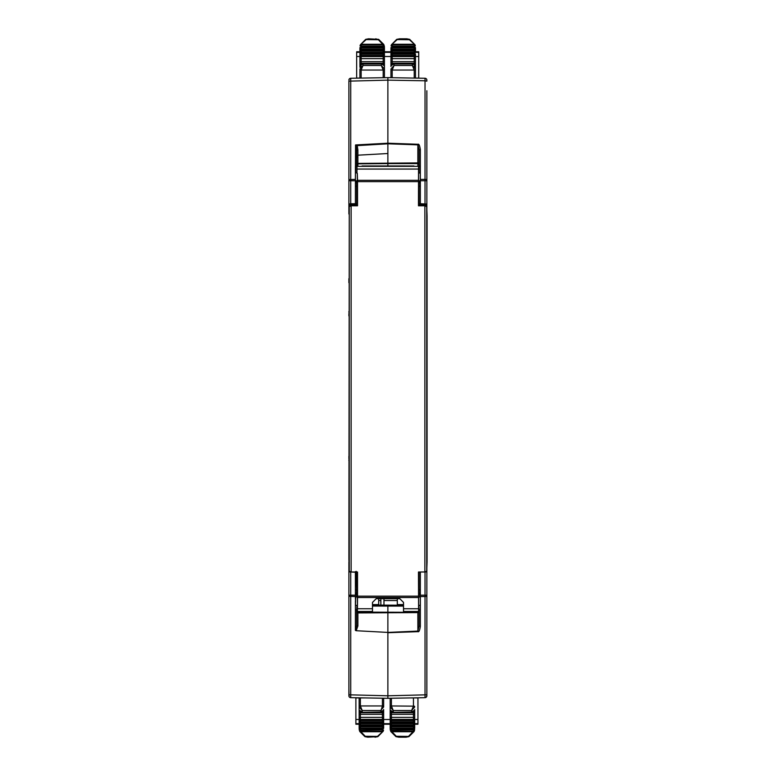 <?xml version="1.0" encoding="UTF-8"?>
<svg xmlns="http://www.w3.org/2000/svg" width="776" height="776" viewBox="0 0 776 776"><rect width="100%" height="100%" fill="white"/><g stroke="black" fill="none" stroke-linecap="round" stroke-linejoin="round"><path stroke-width="1.16" d="M426.858 592.175L426.858 567.789L426.858 571.893L419.098 572.009L419.098 596.21M418.72 574.182L418.603 611.827L418.468 572.009L424.87 572.009L426.732 571.155L427.072 561.989L427.072 215.815L426.732 206.649L424.87 205.795L418.468 205.795L418.536 166.326L418.72 201.76L419.098 180.818L419.098 182.156L420.34 183.223L420.34 185.813L420.359 179.392L425.025 179.401L425.025 80.791L387.874 80.141L348.899 81.141L348.899 213.701A1.242 1.125 0 0 0 348.987 214.127M420.34 596.986L420.34 601.943M419.098 163.901L419.098 164.716A1.242 1.106 0 0 0 417.857 163.6L417.857 162.921L356.659 163.426M356.659 589.362L356.659 596.986M356.659 180.818L356.659 182.156L356.659 180.818M419.098 589.314L420.34 590.119L420.34 609.49L419.098 610.082L419.098 626.135L417.857 631.082L387.874 632.421L356.194 630.723L357.881 625.999L356.659 625.582L356.659 610.082L355.418 609.49L355.418 600.556M348.899 138.341L348.899 86.854M390.173 724.736L390.173 728.227L390.173 724.736M359.142 724.736L359.142 723.765L359.142 724.736M414.694 709.487L414.694 718.062L413.453 717.344L413.453 714.337L391.414 714.337L391.414 711.64M390.173 698.274L390.173 710.059L393.277 712.028L393.277 710.535L390.173 706.975L390.173 728.227A1.242 0.64 -0 0 0 391.414 728.868L391.414 728.004L413.453 728.004L413.453 726.724L391.414 726.724L391.414 728.004A1.242 1.174 180 0 1 390.173 726.831L391.414 726.724L391.414 724.871L413.453 724.871L413.453 723.601L391.414 723.601L391.414 724.871A1.242 1.174 180 0 1 390.173 723.707L391.414 723.601L391.414 721.758L413.453 721.758L413.453 720.497L391.414 720.497L391.414 721.758A1.242 1.174 180 0 1 390.173 720.584L391.414 720.497L391.414 719.381L413.453 719.381L413.453 720.497L414.694 720.584L414.568 730.07L414.694 723.765M383.654 709.487L383.654 718.062L382.413 717.344L382.413 714.337L360.374 714.337L360.374 711.64M380.55 712.155L382.413 705.956A1.242 0.912 180 0 1 383.654 706.858L383.654 698.245L383.654 706.975L380.55 710.535L362.237 710.535L360.374 705.956A1.242 0.912 180 0 0 359.142 706.858L359.142 697.915L359.142 710.059L362.237 712.028L362.237 710.535L359.142 706.975L359.142 728.14A1.242 0.679 180 0 0 360.374 728.819L360.374 728.004L382.413 728.004L382.413 726.724L360.374 726.724L360.374 728.004A1.242 1.174 180 0 1 359.142 726.831L360.374 726.724L360.374 724.871L382.413 724.871L382.413 723.601L360.374 723.601L360.374 724.871A1.242 1.174 180 0 1 359.142 723.707L360.374 723.601L360.374 721.758L382.413 721.758L382.413 720.497L360.374 720.497L360.374 721.758A1.242 1.174 180 0 1 359.142 720.584L360.374 720.497L360.374 719.381L382.413 719.381L382.413 720.497L383.654 720.584L383.654 728.14A1.242 0.679 180 0 1 382.413 728.819L360.374 728.819L360.481 731.137L382.306 731.137L381.908 731.739L360.889 731.739L365.389 736.424L367.814 737.2L364.904 736.637L359.725 731.477L360.889 731.739L359.259 730.08L359.142 728.014A1.242 0.679 180 0 0 360.374 728.693L382.413 728.693L382.306 729.828L383.538 730.07L382.306 731.137L382.306 729.828L359.259 730.051L359.142 728.227A1.242 0.64 -0 0 0 360.374 728.868M359.909 66.513L359.909 47.773A1.242 0.64 180 0 1 361.15 47.132L361.257 46.172L360.035 45.929L361.665 44.261L382.684 44.261L378.174 39.576L375.739 38.8M384.43 49.422L384.43 51.032A1.242 0.679 0 0 0 383.189 50.353L383.189 51.129L361.15 51.129L361.15 52.399L383.189 52.399L383.189 51.129A1.242 1.174 0 0 1 384.43 52.293L384.43 51.119A1.242 0.679 0 0 0 383.189 50.44L361.15 50.44L361.15 49.276L383.189 49.276L383.189 47.996L361.15 47.996L361.15 47.181L383.189 47.181L383.189 47.996A1.242 1.174 -0 0 1 384.43 49.169L384.43 47.773A1.242 0.64 180 0 0 383.189 47.132L383.189 47.181A1.242 0.679 -0 0 1 384.43 47.86M384.43 54.155L384.43 52.293L383.189 52.399L383.189 53.486A1.242 0.679 -0 0 1 384.43 54.155L384.43 51.119M361.15 78.085L361.15 70.044A1.242 0.912 -0 0 1 359.909 69.142L359.909 78.085L359.909 69.025L363.013 65.465L361.15 70.044L383.189 70.044L381.326 65.465L384.43 69.025L384.43 57.938L383.189 58.656L361.15 58.656L361.15 61.663L383.189 61.663L383.189 56.619A1.242 0.66 0 0 1 384.43 57.278L384.43 55.639M390.949 66.513L390.949 51.264M415.47 49.422L415.47 47.986A1.242 0.679 0 0 0 414.229 47.307L392.19 47.307A1.242 0.679 0 0 0 390.949 47.986L390.949 51.032A1.242 0.679 -0 0 1 392.19 50.353L392.19 49.276L390.949 49.169A1.242 1.174 -0 0 1 392.19 47.996L392.19 47.181L414.229 47.181L414.229 47.996L392.19 47.996L392.19 49.276L414.229 49.276L414.229 47.996A1.242 1.174 -0 0 1 415.47 49.169L415.47 51.032A1.242 0.679 0 0 0 414.229 50.353L414.229 51.129L392.19 51.129L392.19 52.399L414.229 52.399L414.229 51.129A1.242 1.174 0 0 1 415.47 52.293L414.229 52.399L414.229 53.486A1.242 0.679 -0 0 1 415.47 54.155L415.47 57.938L415.47 54.155M359.909 51.264L359.909 47.86A1.242 0.679 0 0 1 361.15 47.181L361.15 47.132M409.883 39.741L397.205 39.576L391.511 44.678L396.711 39.363L399.621 38.8L396.526 39.741M409.214 39.576L406.779 38.8L409.699 39.363L414.898 44.678L409.214 39.576M378.853 39.741L366.165 39.576L360.481 44.678L365.68 39.363L368.59 38.8L365.496 39.741M383.082 45.367L383.082 46.172L384.314 45.949A1.242 0.679 180 0 0 383.082 45.367L384.314 45.92L384.43 47.773L383.839 44.523L382.684 44.261L383.082 44.862L361.257 44.862L361.257 46.172L383.082 46.172L383.189 47.132M413.715 44.261L414.122 44.862L392.297 44.862L392.695 44.261L413.715 44.261M392.297 44.862L392.297 46.172L391.065 45.929L392.297 44.862M390.949 47.86A1.242 0.679 0 0 1 392.19 47.181L392.297 46.172L414.122 46.172L414.229 47.181A1.242 0.679 -0 0 1 415.47 47.86M364.72 736.259L377.398 736.424L383.092 731.322L377.893 736.637L374.983 737.2L378.077 736.259M408.923 736.637L406.013 737.2L408.438 736.424L412.939 731.739L414.103 731.477L408.923 736.637L406.013 737.2L409.107 736.259M414.103 731.477L414.568 730.07L413.346 731.137L413.346 729.828L390.289 730.051A1.242 0.679 0 0 0 391.521 730.633L391.521 731.137L413.346 731.137L412.939 731.739L391.919 731.739L390.289 730.08L390.173 728.227L390.764 731.477L391.919 731.739L396.429 736.424L398.845 737.2L395.935 736.637L390.764 731.477M395.75 736.259L408.438 736.424M367.766 737.2L364.904 736.637M398.825 737.2L395.935 736.637M414.694 721.952L414.694 720.584A1.242 1.174 180 0 1 413.453 721.758L413.453 723.601L414.694 723.707A1.242 1.174 180 0 1 413.453 724.871L413.453 726.724L414.694 726.831A1.242 1.174 180 0 1 413.453 728.004L413.346 729.828L414.568 730.07A1.242 1.242 0 0 1 414.5 730.41M391.521 730.633L391.414 728.868M415.47 52.545L415.47 51.119A1.242 0.679 0 0 0 414.229 50.44L392.19 50.44A1.242 0.679 0 0 0 390.949 51.119L390.949 54.155A1.242 0.679 -0 0 1 392.19 53.486L414.229 53.486L392.19 53.563A1.242 0.679 0 0 0 390.949 54.233L390.949 57.278A1.242 0.66 0 0 1 392.19 56.619L392.19 55.503L390.949 55.416A1.242 1.174 0 0 1 392.19 54.242L392.19 55.503L414.229 55.503L414.229 54.242L392.19 54.242L392.19 52.399L390.949 52.293A1.242 1.174 0 0 1 392.181 51.129L392.19 50.353L414.229 50.353L414.229 49.276L415.47 49.169M361.15 54.242L361.15 55.503L383.189 55.503L383.189 54.242L361.15 54.242L361.15 52.399L359.909 52.293A1.242 1.174 0 0 1 361.141 51.129L361.15 50.44A1.242 0.679 0 0 0 359.909 51.119L359.909 54.155A1.242 0.679 0 0 1 361.15 53.486L383.189 53.486L383.189 54.242A1.242 1.174 -0 0 1 384.43 55.416L383.189 55.503L383.189 56.619L361.15 56.619L361.15 55.503L359.909 55.416A1.242 1.174 0 0 1 361.15 54.242M415.47 55.416L415.47 54.233A1.242 0.679 0 0 0 414.229 53.563L414.229 54.242A1.242 1.174 0 0 1 415.47 55.416L414.229 55.503L414.229 58.656L392.19 58.656L392.19 61.663L414.229 61.663L414.229 58.656L415.47 57.938L415.47 65.853M359.142 713.59L359.142 715.084A1.242 0.747 180 0 1 360.374 714.337L360.374 717.344L382.413 717.344L382.413 719.381A1.242 0.66 180 0 0 383.654 718.721L383.654 720.584A1.242 1.174 180 0 1 382.423 721.758L382.413 722.514L360.374 722.514A1.242 0.679 180 0 1 359.142 721.845L359.142 726.831A1.242 1.174 180 0 0 360.365 728.004A1.242 1.174 180 0 1 360.365 728.004M390.173 713.59L390.173 715.084A1.242 0.747 180 0 1 391.414 714.337L391.414 717.344L413.453 717.344L413.453 719.381A1.242 0.66 180 0 0 414.694 718.721L414.694 721.767A1.242 0.679 180 0 1 413.453 722.437L391.414 722.437A1.242 0.679 180 0 1 390.173 721.767L390.173 722.669M357.406 205.795L357.28 173.252L355.728 172.621L355.728 166.423M414.122 45.367L414.122 46.172L415.344 45.949A1.242 0.679 180 0 0 414.122 45.367L415.344 45.92L414.879 44.523M392.19 77.697L392.19 70.044A1.242 0.912 -0 0 1 390.949 69.142L390.949 77.678L390.949 69.025L394.053 65.465L392.19 70.044L414.229 70.044L412.366 65.465L415.47 69.025L415.47 65.941L412.366 63.651L394.053 63.651L390.949 65.941C391.783 64.02 392.811 63.263 394.053 63.651L394.053 63.845M391.143 45.59L391.065 45.929A1.242 1.242 0 0 1 391.143 45.59L391.54 44.523M360.103 45.59L360.035 45.929A1.242 1.242 0 0 1 360.103 45.59L360.5 44.523M360.481 730.633A1.242 0.679 0 0 1 359.259 730.051L359.142 728.227L359.725 731.477M383.46 730.41L383.538 730.07A1.242 1.242 0 0 1 383.46 730.41L383.063 731.477M381.326 63.651C382.578 63.273 383.616 64.03 384.43 65.941L381.326 63.651L363.013 63.651L359.909 65.941C360.743 64.02 361.781 63.263 363.013 63.651L363.013 63.845M411.59 712.155L411.59 710.535L393.277 710.535L391.414 705.956L413.453 706.15A1.242 0.834 -0 0 1 414.694 706.975L411.59 710.535L413.453 706.15M415.47 78.085L415.47 69.025A1.242 0.834 180 0 1 414.229 69.85M412.366 63.651C413.618 63.273 414.646 64.03 415.47 65.941L415.47 64.107A1.242 0.844 -0 0 0 414.229 63.263L414.229 64.359M415.47 66.901L415.47 71.188M390.949 54.048L390.949 57.938L392.19 58.656L392.19 56.619L414.229 56.619A1.242 0.66 0 0 1 415.47 57.278L415.47 55.639M392.19 64.078L392.19 61.663A1.242 0.747 0 0 1 390.949 60.916L390.949 64.107A1.242 0.844 0 0 1 392.19 63.263L414.229 63.263L414.229 61.663A1.242 0.747 0 0 0 415.47 60.916M384.43 77.687L384.43 69.025A1.242 0.834 180 0 1 383.189 69.85M384.43 51.264L384.43 52.293M361.15 64.078L361.15 63.263L383.189 63.263L383.189 61.663A1.242 0.747 0 0 0 384.43 60.916L384.43 65.853M359.909 54.048L359.909 57.938L361.15 58.656L361.15 56.619A1.242 0.66 0 0 0 359.909 57.278L359.909 54.233A1.242 0.679 0 0 1 361.15 53.563L383.189 53.563A1.242 0.679 0 0 1 384.43 54.233L384.43 55.416M359.909 60.916L359.909 64.107A1.242 0.844 -0 0 1 361.15 63.263L361.15 61.663A1.242 0.747 0 0 1 359.909 60.916M355.728 78.182L350.723 78.269A1.862 1.862 6.1 0 0 348.899 80.132L349.394 78.871M418.468 597.51L357.532 597.51L357.397 611.827L357.406 572.009M380.55 712.028L383.654 710.059C382.82 711.98 381.792 712.737 380.55 712.349L362.237 712.349L380.55 712.028M383.654 723.707L383.654 721.845A1.242 0.679 180 0 1 382.413 722.514L382.413 723.601L383.654 723.707A1.242 1.174 180 0 1 382.413 724.871L382.413 725.647L360.374 725.647A1.242 0.679 180 0 1 359.142 724.968M411.59 712.028L414.694 710.059C413.86 711.98 412.822 712.737 411.59 712.349L393.277 712.349L411.59 712.028M357.881 149.933L356.659 150.36C356.329 146.693 355.941 145.112 355.476 145.607L357.241 145.616L357.881 149.933L357.881 163.843L387.874 163.6L387.874 153.522L357.881 155.19L356.659 157.906M362.043 611.847L372.48 611.76L372.48 602.418L376.205 598.694L399.795 598.694L403.52 602.418L403.52 611.76L413.957 611.847M418.468 181.642L357.532 181.642L357.532 180.294L418.468 180.294M351.13 205.795L351.13 572.009L349.268 571.155L349.268 206.649L351.13 205.795L357.532 205.795L357.532 181.642M348.899 559.186L349.268 571.155M351.13 572.009L357.532 572.009L357.532 596.162L418.468 596.162M348.899 595.9L348.899 695.8A1.862 1.862 20.3 0 0 350.723 697.663L387.874 698.313L387.874 695.8L426.858 694.801L426.858 695.8A1.862 1.862 0 0 1 425.025 697.663L425.025 596.54L426.858 596.337L426.858 694.801M350.024 697.517L349.394 697.071M348.899 689.088L349.084 696.615M426.17 78.686L426.664 79.317M426.858 90.753L426.858 210.015L426.858 180.75L425.025 180.75L425.025 179.401L426.858 179.595M359.909 56.493L356.659 56.493L356.659 78.172M418.72 78.163L418.72 56.493L415.47 56.493M384.43 66.513L384.43 71.188M383.189 56.493L392.19 56.493M415.47 52.331L418.72 52.331L418.72 56.493M356.659 56.493L356.659 52.331L359.909 52.331M418.72 52.331L418.72 51.769L415.47 51.769M362.237 712.349C360.985 712.727 359.957 711.97 359.142 710.059L359.142 709.099M359.142 718.721A1.242 0.66 180 0 0 360.374 719.381L360.374 717.344L359.142 718.062L359.142 721.767A1.242 0.679 180 0 0 360.374 722.437L382.413 722.437A1.242 0.679 180 0 0 383.654 721.767L383.654 724.736M359.142 722.669L359.142 720.584M359.142 713.416L359.142 710.147L359.142 713.416M382.413 711.922L382.413 712.737A1.242 0.844 180 0 0 383.654 711.893L383.654 710.059M393.277 712.349C392.025 712.727 390.988 711.97 390.173 710.059L390.173 709.099M390.173 718.721A1.242 0.66 180 0 0 391.414 719.381L391.414 717.344L390.173 718.062L390.173 720.584M390.173 713.416L390.173 710.147L390.173 713.416M414.694 713.59L414.694 710.059M414.694 724.881L414.694 721.845A1.242 0.679 180 0 1 413.453 722.514L391.414 722.514A1.242 0.679 180 0 1 390.173 721.845L390.173 724.881A1.242 0.679 180 0 0 391.414 725.56L413.453 725.56A1.242 0.679 180 0 0 414.694 724.881L414.694 728.227A1.242 0.64 -0 0 1 413.453 728.868M359.142 723.707L359.142 724.881A1.242 0.679 180 0 0 360.374 725.56L382.413 725.56A1.242 0.679 180 0 0 383.654 724.881L383.654 724.968A1.242 0.679 180 0 1 382.413 725.647L382.413 726.724L383.654 726.831L383.654 728.14M390.173 723.707L390.173 728.227M391.414 728.004A1.242 1.174 180 0 1 390.173 726.831L390.173 728.014A1.242 0.679 180 0 0 391.414 728.693L413.453 728.693A1.242 0.679 180 0 0 414.694 728.014L414.694 728.14A1.242 0.679 180 0 1 413.453 728.819L391.414 728.819A1.242 0.679 180 0 1 390.173 728.14M348.899 142.503L348.899 179.595L355.389 179.392L355.553 144.947L357.241 145.616L387.874 143.812L387.874 143.211L417.876 144.268L419.098 149.807L419.098 165.86L420.34 166.442L420.34 180.75L425.025 180.75L425.005 204.883L425.617 205.873M420.272 596.986L418.72 596.986L418.594 572.009M357.532 597.51L357.532 596.162M348.899 559.176L349.268 206.649M357.532 180.294L357.28 173.252M420.272 166.442L420.272 172.621L418.72 173.252M420.34 180.818L418.72 180.818L418.594 205.795M349.268 571.087A1.242 1.125 180 0 0 348.899 571.893L348.899 562.241A1.242 1.125 0 0 1 348.928 561.989M348.899 592.175L348.899 695.8A1.862 1.862 20.3 0 0 350.723 697.663A1.862 1.862 0 0 1 348.899 695.8M424.404 697.682L387.874 698.313M426.179 697.236L426.858 695.8L426.354 697.071M426.858 653.382L426.858 595.9M348.899 460.624L348.899 459.887M348.899 458.694L348.899 456.278M425.888 78.502L426.587 79.171M426.858 122.559L426.858 149.331M351.344 78.26L350.723 78.269A1.862 1.862 6.1 0 0 348.899 80.132M348.899 281.717L348.899 278.662L348.899 281.717M348.899 279.244L348.899 278.662M348.899 281.872L348.899 282.716M355.418 176.627L355.408 166.442L356.659 165.86L356.659 150.486M356.659 165.142L356.659 160.671M355.418 183.223L356.659 182.156L356.659 186.618L355.418 185.813L355.418 180.75L355.389 203.719L350.723 203.758L350.141 205.174A1.242 1.125 180 0 1 348.899 204.049L350.723 203.758L350.723 180.75L348.899 180.75M348.899 556.877L348.899 557.537M355.418 599.314L355.418 595.192L348.899 595.192L348.899 571.893L355.389 572.222L355.418 596.55L348.899 596.337M357.038 605.367L356.659 610.799M356.194 630.723L355.389 630.374L356.659 625.514M383.965 598.694L383.965 605.183M414.694 719.507L417.944 719.507L417.944 697.789M355.883 697.76L355.883 724.231L359.142 724.231M391.414 719.507L382.413 719.507M359.142 719.507L355.883 719.507M417.944 719.507L417.944 723.668L414.694 723.668M380.861 605.154L380.861 598.694M380.861 600.566L378.688 600.566M397.312 600.546L383.965 600.546M355.553 144.947L387.874 143.211L387.874 77.629L350.723 78.269L350.723 180.75L355.389 180.75L355.418 179.392L355.389 180.75M387.874 153.522L387.874 143.793L417.857 144.86L417.857 162.921L419.098 163.348L419.098 165.957M362.043 165.957L413.947 165.977M355.728 166.151L357.445 166.258M418.555 166.258L420.272 166.151M348.899 204.049L348.899 213.701M426.858 81.141L425.025 80.791L425.025 78.269A1.862 1.862 -173.1 0 1 426.858 80.132L426.858 81.141L426.858 80.132A1.862 1.862 -173.1 0 0 425.025 78.269L387.874 77.629L350.723 78.269M348.899 694.801L387.874 695.8L387.874 632.178L387.874 632.721L417.876 631.674L417.857 612.342L357.881 612.099L357.881 612.933L419.098 612.594M355.389 630.374L355.418 609.49M426.858 685.189L426.858 692.114M348.899 315.939L348.899 313.523M348.899 312.33L348.899 311.593M355.418 166.442L355.418 175.386M356.659 186.628L356.659 203.719L355.389 203.719L355.418 204.845L350.752 204.883M418.72 605.978L419.098 610.052M397.312 598.694L397.312 604.591L403.52 604.591M372.48 604.591L378.688 604.591L378.688 598.694M355.418 180.818L357.28 180.818L357.28 201.76L356.659 201.76M357.28 574.182L357.28 596.986L355.728 596.986L355.418 605.338M356.659 205.795L356.659 203.719L355.418 204.845L355.418 205.795M356.203 571.349L356.659 589.314L355.418 590.119L355.389 596.55M417.876 144.268C418.914 143.696 419.738 145.49 420.359 149.642L419.098 149.807M419.098 626.135L420.359 626.3L420.359 596.55L425.025 596.54L425.025 595.192L426.858 595.192L426.858 596.337M426.858 595.192L426.858 571.893A1.242 1.125 0 0 0 426.684 571.33M420.359 626.3C419.738 630.452 418.914 632.246 417.876 631.674M419.098 610.799L419.098 610.082M372.48 605.076L403.52 605.212M356.659 592.796L357.28 592.796M356.659 183.146L357.28 183.146M357.348 574.182L356.659 574.182M356.659 572.222L355.418 572.222L355.398 571.679M356.659 596.075L356.659 593.776L355.418 592.709M425.617 205.174A1.242 1.125 180 0 0 426.858 204.049L420.359 203.719L420.359 180.75M420.34 205.795L420.359 203.719L419.098 203.719L419.098 205.795L419.098 203.719A1.242 1.125 180 0 0 420.34 204.845L425.005 204.883M418.962 605.881L418.924 605.367M387.874 143.725L387.874 143.221M420.34 590.119L420.34 592.709L419.098 593.776M418.72 592.796L418.72 593.495M419.098 592.796L418.652 574.182M419.098 158.857L419.098 158.052M420.34 185.813L419.098 186.628L419.098 203.719M419.098 182.156L419.098 186.628M420.34 593.921A1.242 1.145 180 0 0 419.098 595.066M420.34 182.02A1.242 1.145 180 0 1 419.098 180.876M356.659 595.066A1.242 1.145 180 0 0 355.418 593.921M356.659 180.876A1.242 1.145 180 0 1 355.418 182.02M413.453 711.922L413.453 714.337A1.242 0.747 180 0 1 414.694 715.084M359.142 711.893A1.242 0.844 180 0 0 360.374 712.737L382.413 712.737L382.413 714.337A1.242 0.747 180 0 1 383.654 715.084M359.909 51.032A1.242 0.679 0 0 1 361.15 50.353L383.189 50.353L383.189 49.276L384.43 49.169L384.43 47.986A1.242 0.679 0 0 0 383.189 47.307L361.15 47.307A1.242 0.679 0 0 0 359.909 47.986L359.909 49.169A1.242 1.174 -0 0 1 361.15 47.996L361.15 49.276L359.909 49.169L359.909 51.032M382.413 728.004L382.413 728.693A1.242 0.679 180 0 0 383.654 728.014L383.654 726.831A1.242 1.174 180 0 1 382.413 728.004M414.694 724.968A1.242 0.679 180 0 1 413.453 725.647L391.414 725.647A1.242 0.679 180 0 1 390.173 724.968L390.173 726.831M384.43 62.584L384.43 64.107A1.242 0.844 -0 0 0 383.189 63.263L383.189 64.359M414.694 711.893A1.242 0.844 180 0 1 413.453 712.737L391.414 712.737A1.242 0.844 180 0 1 390.173 711.893M394.053 63.971L412.366 63.971L412.366 65.465L394.053 65.465L394.053 63.971M363.013 63.971L381.326 63.971L381.326 65.465L363.013 65.465L363.013 63.971M415.47 47.773A1.242 0.64 180 0 0 414.229 47.132M415.47 69.142A1.242 0.912 0 0 1 414.229 70.044L414.229 78.085M392.19 69.85A1.242 0.834 180 0 1 390.949 69.025M392.19 47.132A1.242 0.64 180 0 0 390.949 47.773M384.43 69.142A1.242 0.912 0 0 1 383.189 70.044L383.189 77.707M361.15 69.85A1.242 0.834 180 0 1 359.909 69.025M360.374 697.915L360.374 705.956L382.413 705.956L382.413 698.216M359.142 706.975A1.242 0.834 -0 0 1 360.374 706.15M382.413 706.15A1.242 0.834 0 0 1 383.654 706.975M382.413 728.868A1.242 0.64 0 0 0 383.654 728.227M390.173 706.975A1.242 0.834 -0 0 1 391.414 706.15M390.173 706.858A1.242 0.912 180 0 1 391.414 705.956L391.414 698.255M413.453 697.915L413.453 705.956A1.242 0.912 180 0 1 414.694 706.858M403.52 611.478L418.536 611.478M357.464 611.478L372.48 611.478M384.372 52.331L391.007 52.331M403.52 608.753L418.487 608.753M357.513 608.753L372.48 608.753M357.513 169.052L418.487 169.052M424.87 205.795L424.87 572.009M357.881 625.999L357.881 612.933L356.659 612.507M350.723 571.99L350.723 697.663M390.231 723.668L383.596 723.668M359.142 723.668L355.883 723.668M356.97 173.252L356.97 166.258M357.464 166.326L418.536 166.326M419.03 166.258L419.03 173.252M426.732 571.155L426.732 206.649M387.874 632.13L387.874 606.085L403.52 606.085M356.659 164.948A1.242 1.106 180 0 1 357.881 163.843L357.881 165.957M350.141 205.174L350.141 205.931M357.881 611.847L357.881 612.099A1.242 1.106 -0 0 1 356.659 610.993M387.874 166.045L387.874 163.6L417.857 163.6L417.857 165.957M419.098 611.226A1.242 1.106 0 0 1 417.857 612.342L417.857 611.847M372.48 606.046L387.874 606.085L387.874 605.212M420.34 179.392L420.359 149.642M420.34 596.55L420.359 595.192L425.025 595.192L425.025 571.999M420.34 595.192L420.359 572.009M368.59 38.8L378.669 39.363L383.839 44.523M406.789 38.8L399.621 38.8M377.893 736.637L367.824 737.2M398.845 737.2L406.013 737.2M414.229 66.057L415.47 67.299M361.15 66.057L359.909 67.299M356.659 78.085L361.325 78.085M414.423 78.085L418.72 78.085M356.659 51.769L359.909 51.769M384.295 51.769L391.085 51.769M383.654 726.831L383.654 728.014M383.654 713.416L383.654 710.147M348.899 683.375L348.899 681.085M357.28 605.367L355.728 605.367M417.944 697.915L411.028 697.915M364.73 697.915L355.883 697.915M417.944 724.231L414.694 724.231M390.309 724.231L383.519 724.231M420.272 605.367L418.72 605.367"/></g></svg>
